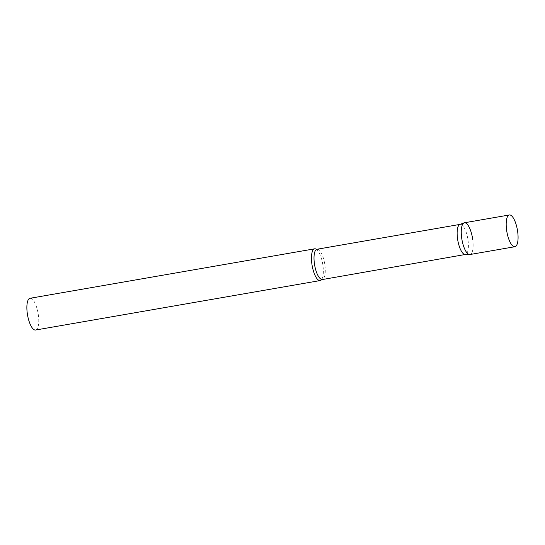 <?xml version="1.0" encoding="UTF-8"?>
<svg xmlns="http://www.w3.org/2000/svg" width="545" height="545" viewBox="0 0 545 545"><rect width="100%" height="100%" fill="white"/><g stroke="black" fill="none" stroke-linecap="round" stroke-linejoin="round"><path stroke-width="0.41" stroke-dasharray="2.73 2.04" d="M469.954 254.529A16.118 5.348 80.1 0 0 472.617 238.683A16.118 5.348 80.1 0 0 465.076 222.782A16.118 5.348 80.1 0 0 464.435 222.776M459.857 224.451A15.28 5.069 -99.9 0 1 460.157 224.37A15.28 5.069 -99.9 0 1 468.046 240.338A15.28 5.069 -99.9 0 1 465.389 254.474A15.28 5.069 -99.9 0 1 465.076 254.501M316.216 249.181A16.118 5.348 -99.9 0 1 316.223 249.188A16.118 5.348 -99.9 0 1 322.96 265.653A16.118 5.348 -99.9 0 1 321.523 279.68A16.118 5.348 -99.9 0 1 321.516 279.687M30.05 298.279A16.118 5.348 -99.9 0 1 38.368 315.126A16.118 5.348 -99.9 0 1 35.568 330.032M472.747 239.623A16.118 5.348 -99.9 0 1 469.62 254.556M317.026 249.249A15.28 5.069 -99.9 0 1 324.909 265.217A15.28 5.069 -99.9 0 1 322.259 279.353"/><path stroke-width="0.82" d="M509.371 214.968L464.435 222.776A16.118 5.348 80.1 0 0 461.772 238.628A16.118 5.348 80.1 0 0 469.313 254.529A16.118 5.348 80.1 0 0 469.954 254.529L514.889 246.722A16.118 5.348 80.1 0 0 517.552 230.869A16.118 5.348 80.1 0 0 510.011 214.968A16.118 5.348 80.1 0 0 509.371 214.968A16.118 5.348 80.1 0 0 506.707 230.814A16.118 5.348 80.1 0 0 514.248 246.715A16.118 5.348 80.1 0 0 514.889 246.722M464.115 222.864A16.118 5.348 -99.9 0 0 461.635 237.688A16.118 5.348 -99.9 0 0 469.62 254.556L465.076 254.501A15.28 5.069 -99.9 0 1 457.507 238.506A15.28 5.069 -99.9 0 1 459.857 224.451L464.115 222.864A16.118 5.348 -99.9 0 1 472.747 239.623M465.239 254.501L321.516 279.694A16.118 5.348 -99.9 0 1 320.167 280.566A16.118 5.348 -99.9 0 1 311.849 263.726A16.118 5.348 -99.9 0 1 314.649 248.813A16.118 5.348 -99.9 0 1 316.216 249.181L316.223 249.188M320.167 280.566L35.568 330.032A16.118 5.348 -99.9 0 1 27.257 313.191A16.118 5.348 -99.9 0 1 30.05 298.279L314.649 248.813M322.259 279.353A15.28 5.069 -99.9 0 1 314.376 263.385A15.28 5.069 -99.9 0 1 317.026 249.249L316.216 249.181M460.007 224.397L317.026 249.249"/></g></svg>
